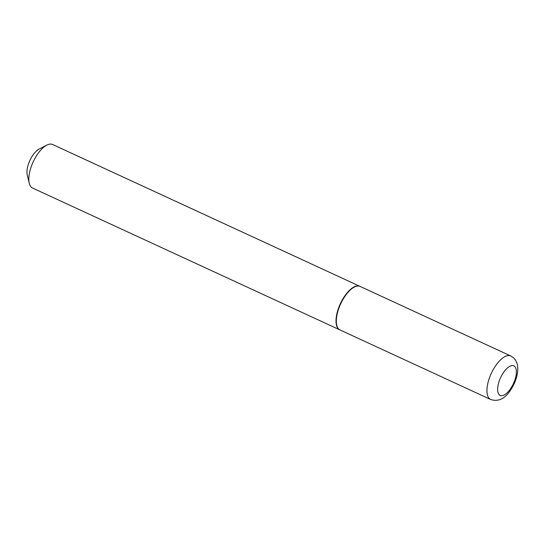 <?xml version="1.0" encoding="UTF-8"?>
<svg xmlns="http://www.w3.org/2000/svg" width="545" height="545" viewBox="0 0 545 545"><rect width="100%" height="100%" fill="white"/><g stroke="black" fill="none" stroke-linecap="round" stroke-linejoin="round"><path stroke-width="0.82" d="M340.066 329.977A23.973 10.396 -65.2 0 1 338.935 329.234A23.973 10.396 -65.2 0 1 341.34 302.461A23.973 10.396 -65.2 0 1 360.156 286.452L510.774 355.974A23.973 10.396 -65.2 0 0 491.958 371.983A23.973 10.396 -65.2 0 0 489.553 398.756A23.973 10.396 -65.2 0 0 490.684 399.499L340.066 329.977M339.91 329.902A23.973 10.396 -65.2 0 1 339.753 329.834A23.973 10.396 -65.2 0 1 341.735 300.949A23.973 10.396 -65.2 0 1 359.843 286.309A23.973 10.396 -65.2 0 1 360 286.384M339.753 329.834L32.557 188.045A23.973 10.396 -65.2 0 1 29.253 183.263A23.973 10.396 -65.2 0 1 34.539 159.154A23.973 10.396 -65.2 0 1 46.863 145.106A23.973 10.396 -65.2 0 1 52.647 144.514L359.843 286.309M29.253 183.263L27.25 174.931A16.302 7.071 -65.2 0 1 30.84 158.541A16.302 7.071 -65.2 0 1 39.226 148.983L46.863 145.106M514.603 366.335A16.302 7.071 -65.2 0 1 512.491 385.479A16.302 7.071 -65.2 0 1 499.404 394.927A16.302 7.071 -65.2 0 1 501.523 375.791A16.302 7.071 -65.2 0 1 514.603 366.335M490.684 399.499C501.931 403.137 509.098 393.892 514.078 383.987C516.279 379.218 517.505 374.565 517.75 370.028C518.097 365.055 516.653 360.94 513.41 357.69L510.774 355.974"/></g></svg>
